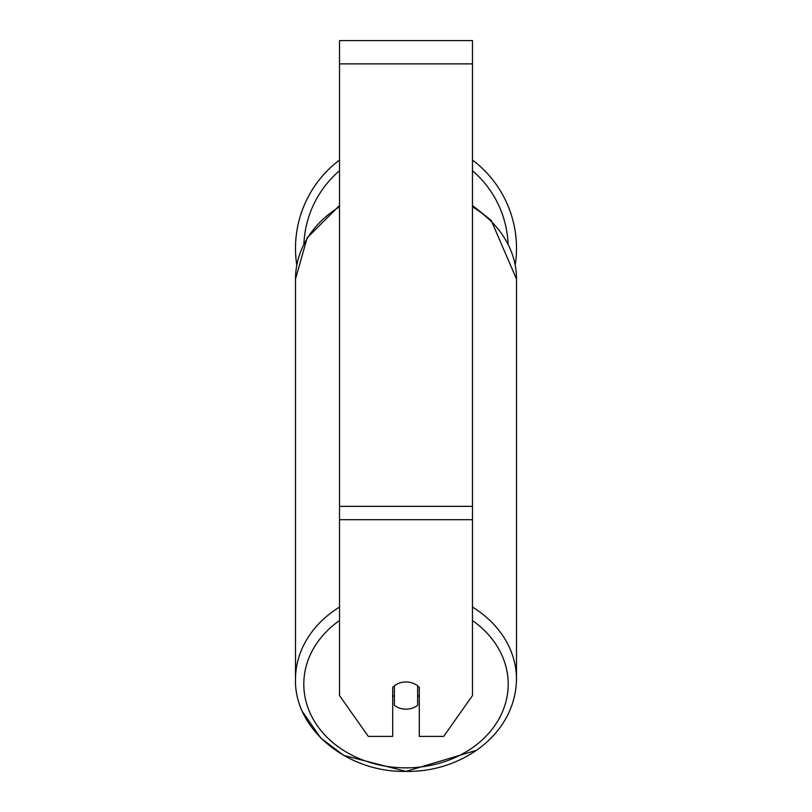 <?xml version="1.0" encoding="UTF-8"?>
<svg xmlns="http://www.w3.org/2000/svg" width="812" height="812" viewBox="0 0 812 812"><rect width="100%" height="100%" fill="white"/><g stroke="black" fill="none" stroke-linecap="round" stroke-linejoin="round"><path stroke-width="1.22" d="M406 709.191A16.616 13.611 0 0 1 394.368 705.303L394.368 685.856A16.616 13.611 0 0 1 406 681.968A16.616 13.611 0 0 1 417.632 685.856L417.632 705.303A16.616 13.611 0 0 1 406 709.191M394.368 696.726A16.616 13.611 0 0 1 392.703 695.173M419.296 695.173A16.616 13.611 0 0 1 417.632 696.726M472.472 519.7L472.472 40.6L339.528 40.6L339.528 695.579L368.313 736.413L392.703 736.413L392.703 687.409A16.616 13.611 0 0 1 419.296 687.409L419.296 736.413L443.687 736.413L472.472 695.579L472.472 519.7L339.528 519.7M472.472 160.035A110.503 110.503 0 0 1 515.224 265.077M296.776 265.077A110.503 110.503 0 0 1 339.528 160.035M339.528 607.061A110.503 90.518 180 0 0 295.497 679.38C294.157 729.328 347.536 772.679 406 771.4C459.551 772.567 515.285 735.936 516.503 679.38A110.503 90.518 180 0 0 472.472 607.061M472.472 620.551A102.2 83.717 0 0 1 501.857 713.169A102.2 83.717 0 0 1 406 767.858A102.2 83.717 0 0 1 310.143 713.169A102.2 83.717 0 0 1 339.528 620.551M295.497 679.38L295.497 279.064A110.503 90.518 0 0 1 339.528 206.755M472.472 206.755A110.503 90.518 0 0 1 516.503 279.064L516.503 679.38M472.472 63.864L339.528 63.864M472.472 506.353L339.528 506.353M508.099 243.813A102.2 102.2 0 0 0 472.472 170.693M339.528 170.693A102.2 102.2 0 0 0 303.901 243.813M295.497 279.064L307.2 237.784L339.528 205.507M472.472 205.507L491.24 220.448L516.503 279.064M476.441 750.318L406 771.4L343.638 755.383L320.76 737.996L302.572 711.819"/></g></svg>
